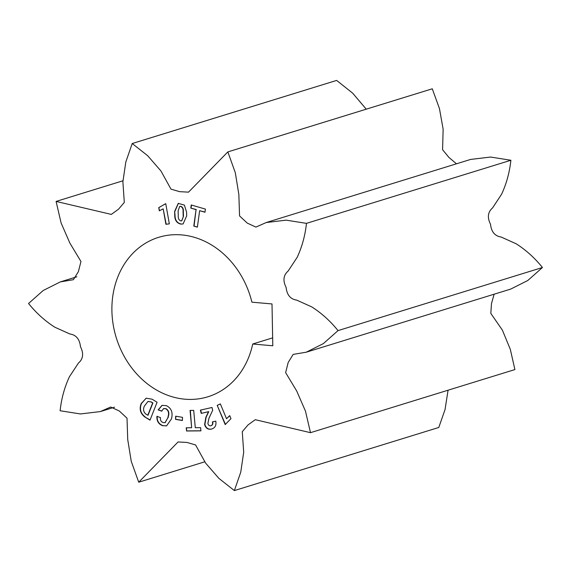 <?xml version="1.0" encoding="UTF-8"?>
<svg xmlns="http://www.w3.org/2000/svg" width="571" height="571" viewBox="0 0 571 571"><rect width="100%" height="100%" fill="white"/><g stroke="black" fill="none" stroke-linecap="round" stroke-linejoin="round"><path stroke-width="0.86" d="M184.868 399.186A83.445 70.14 72.8 0 1 113.137 324.371A83.445 70.14 72.8 0 1 158.674 237.322A83.445 70.14 72.8 0 1 181.714 234.917A83.445 70.14 72.8 0 1 251.911 302.18L272.003 303.943L272.802 345.776L252.717 344.013A83.445 70.14 72.8 0 1 207.901 396.781A83.445 70.14 72.8 0 1 184.868 399.186M272.652 337.861L252.717 344.013M366.261 109.175L352.635 93.13L336.64 80.418L132.222 143.521L147.668 155.712L160.965 171L170.979 189.129L179.587 191.656L188.516 192.149L227.858 151.9L235.323 172.77L238.856 194.554L239.556 215.917L247.279 223.111L255.901 227.087L266.236 222.533L286.142 220.149L306.47 223.361C305.15 235.516 302.059 246.836 297.177 257.321L288.162 271.018C283.38 275.136 282.702 280.597 286.107 287.406C286.928 294.957 290.468 299.204 296.734 300.132L311.766 306.898C321.573 313.151 330.324 321.052 338.032 330.609L323.372 343.606L306.263 352.2L293.173 354.398L288.191 362.464L285.621 372.62L296.677 390.949L305.485 411.156L310.488 432.675L255.258 419.699L248.05 424.91L242.275 431.683L243.696 452.246L240.762 472.146L234.36 490.582L218.914 478.391L205.617 463.11L195.603 444.973L186.988 442.446L178.066 441.961L138.724 482.202L131.251 461.332L127.726 439.556L127.019 418.186L119.303 410.999L110.681 407.023L100.346 411.577L80.44 413.954L60.112 410.742C61.425 398.587 64.523 387.266 69.405 376.781L78.42 363.085C83.195 358.966 83.88 353.506 80.468 346.697C79.654 339.145 76.114 334.899 69.848 333.971L54.809 327.204C45.009 320.952 36.251 313.051 28.55 303.494L43.21 290.496L60.319 281.903L73.402 279.704L78.384 271.646L80.961 261.482L69.905 243.16L61.097 222.954L56.094 201.427L111.316 214.403L118.532 209.193L124.307 202.42L122.886 181.856L125.82 161.957L132.222 143.521M306.263 352.2L510.681 289.097L527.79 280.504L542.45 267.506C534.749 257.949 525.991 250.048 516.191 243.796L501.152 237.029C494.886 236.101 491.345 231.855 490.532 224.303C487.12 217.494 487.805 212.034 492.58 207.915L501.595 194.219C506.477 183.734 509.575 172.413 510.888 160.258L490.56 157.046L470.654 159.423L266.236 222.533M456.479 163.806L448.92 157.425L442.582 149.723L443.139 129.196L439.449 108.569L432.276 88.798L227.858 151.9M310.488 432.675L514.906 369.573L510.303 349.324L502.394 330.159L490.824 313.408L491.474 303.636L494.136 294.201M234.36 490.582L438.778 427.479L445.052 409.543L448.064 390.207M165.754 203.697L169.337 223.853L165.904 224.289L163.163 208.843L159.323 210.827L158.752 207.601L165.754 203.697M152.057 399.186L157.082 402.255L150.016 420.156L145.034 417.108C140.509 413.782 139.167 409.421 140.994 404.047L146.119 398.194L152.057 399.186M210.792 425.78C212.369 425.188 212.904 423.896 212.412 421.898L215.781 421.127C216.48 425.366 215.067 428 211.555 429.035C208.208 429.849 205.895 428.378 204.611 424.624L205.838 417.365L208.479 411.72L201.206 413.375L200.392 410.128L211.991 407.48L212.683 410.242L208.936 418.35L207.88 423.439C208.336 425.195 209.307 425.98 210.792 425.78L211.127 425.68M212.105 428.885L211.827 428.957C208.479 429.763 206.167 428.293 204.889 424.538L204.611 424.624M175.54 419.35L175.675 416.188L182.527 417.351L182.392 420.513L175.54 419.35L175.947 416.238M205.41 209.1L204.982 212.241L199.643 210.678L197.38 227.151L193.79 226.102L196.053 209.636L190.793 208.101L191.221 204.968L205.41 209.1M186.539 430.991L186.239 427.793L191.649 427.743L190.057 410.406L193.697 410.378L195.289 427.715L200.621 427.665L200.913 430.862L186.539 430.991L186.524 427.793M225.202 424.581L217.194 405.36L220.349 403.897L226.523 418.721L229.72 415.617L230.977 418.636L225.202 424.581M161.714 411.177L158.153 409.899L161.993 405.36L166.389 405.653C171.086 408.022 172.87 412.019 171.728 417.658L171.507 418.85L166.575 425.873L162.542 425.673C158.531 424.117 156.654 421.005 156.911 416.33L160.472 417.608C160.116 420.085 161.008 421.733 163.135 422.547L165.04 422.676L167.853 417.772L168.138 416.266C169.159 412.933 168.381 410.442 165.797 408.772L163.591 408.586L161.714 411.177M186.581 212.119L186.681 215.874L183.098 223.918L180.957 224.118C176.803 223.19 174.726 220.206 174.74 215.153L174.64 211.398L178.266 203.369L184.383 205.096L186.581 212.119M204.739 461.825L138.724 482.202M56.094 201.427L122.936 180.793M306.47 223.361L510.888 160.258M338.032 330.609L542.45 267.506M205.003 212.084L199.643 210.678M197.402 226.994L193.79 226.102M194.061 226.023L196.053 209.636M196.324 209.55L190.793 208.101M191.064 208.015L191.471 205.039M182.392 420.384L175.811 419.271M190.343 410.406L191.649 427.743M200.906 430.784L186.81 430.912M204.889 424.538L206.11 417.28L208.758 411.634L201.206 413.375M201.477 413.29L200.671 410.071M211.063 425.695C212.64 425.102 213.176 423.81 212.683 421.812M212.241 428.842L211.827 428.957M225.466 424.46L217.194 405.36M217.465 405.274L220.363 403.933M229.77 415.745L226.523 418.721M150.102 419.949L145.034 417.108M145.305 417.023C140.78 413.697 139.438 409.343 141.273 403.961L140.994 404.047M141.273 403.961L141.322 403.219M141.594 403.133L146.255 398.158M151.286 401.955L147.96 401.456L144.363 406.145C142.871 409.393 143.464 412.112 146.14 414.296L148.06 415.217L152.9 402.94L151.286 401.955L148.096 401.42M152.9 402.94L151.015 402.041M147.789 415.303L152.628 403.026M161.757 411.006L158.153 409.899M158.424 409.821L162.128 405.317M166.711 425.83L162.542 425.673M162.814 425.588C158.802 424.032 156.925 420.92 157.182 416.252M165.176 422.626L167.853 417.772M168.124 417.694L168.409 416.18C169.43 412.854 168.652 410.356 166.075 408.693L165.797 408.772M166.075 408.693L163.734 408.543M169.33 223.803L165.904 224.289M166.182 224.203L163.163 208.843M159.587 210.692L158.752 207.601M159.024 207.516L165.554 203.726M183.227 223.875L180.957 224.118M181.228 224.039C177.074 223.104 175.004 220.12 175.019 215.074L174.74 215.153M175.019 215.074L174.64 211.398M174.919 211.32L178.409 203.326M181.785 220.82L183.469 216.266L183.334 211.363C183.569 208.765 182.699 207.059 180.729 206.267L179.829 206.381M183.198 216.352L183.063 211.448C183.298 208.843 182.427 207.145 180.457 206.352L179.694 206.416L178.123 210.749L178.259 215.767C178.031 218.393 178.901 220.12 180.871 220.941L181.649 220.87L183.469 216.266M114.521 407.194L100.346 411.577M60.319 281.903L76.864 276.799"/></g></svg>
